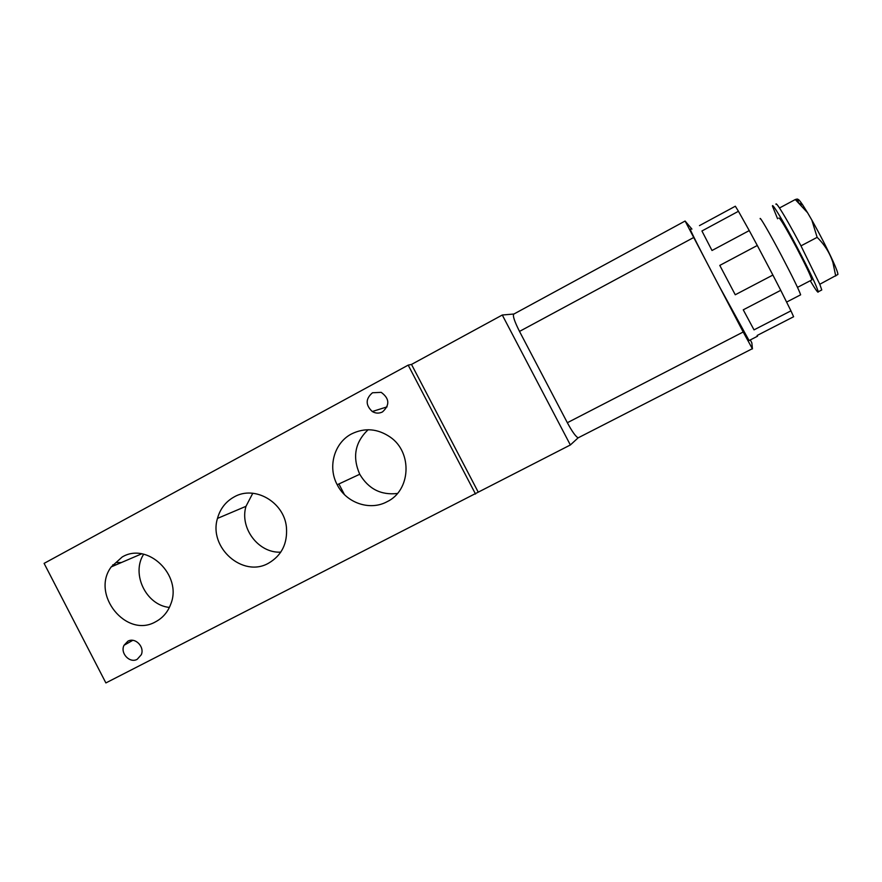 <?xml version="1.0" encoding="UTF-8"?>
<svg xmlns="http://www.w3.org/2000/svg" width="882" height="882" viewBox="0 0 882 882"><rect width="100%" height="100%" fill="white"/><g stroke="black" fill="none" stroke-linecap="round" stroke-linejoin="round"><path stroke-width="1.32" d="M699.47 225.627L735.345 206.223L738.443 211.283L701.929 230.985L712.006 250.499L749.248 230.588L757.296 245.483L719.789 265.405L735.257 294.764L772.886 275.052L780.746 290.321L743.25 309.825L754.022 329.868L790.945 310.839L793.613 316.737L757.131 335.48L757.539 336.207L757.318 335.38M749.072 340.551L718.477 284.82C700.848 251.392 687.354 224.579 690.683 229.783M127.868 641.214C135.089 636.969 144.869 646.793 141.296 654.72L137.217 659.295C129.753 663.639 119.908 653.143 124.031 645.271L127.868 641.214M372.491 392.766L381.2 392.347C389.546 398.521 389.976 405.047 382.49 411.927C379.051 413.625 375.644 413.493 372.27 411.519C365.413 405.014 365.49 398.752 372.491 392.766M122.146 557.027C147.515 541.559 182.607 575.296 170.777 604.093C167.834 612.053 162.795 617.94 155.662 621.755C126.391 638.855 90.482 594.292 111.242 566.894L122.146 557.027M234.083 496.963C254.457 484.979 284.103 501.935 286.43 527.204C287.664 543.488 281.689 555.495 268.503 563.223C242.848 578.052 208.395 547.568 217.479 518.407C220.158 508.804 225.693 501.66 234.083 496.963M351.609 433.889C364.784 427.494 377.672 428.575 390.274 437.13C412.798 452.543 410.714 490.668 386.978 501.759C369.834 511.108 346.218 502.927 337.211 484.747C327.476 466.942 334.223 442.764 351.609 433.889M121.385 562.54L116.413 562.573M112.797 564.811L116.137 564.789M760.196 218.879C759.248 215.285 769.688 233.223 781.496 255.637C792.764 277.18 799.147 290.233 800.636 294.82L800.294 294.996M778.806 218.086C779.677 217.369 785.608 227.269 796.6 247.809C805.762 265.339 810.845 276.044 811.848 279.914L811.473 280.101M810.249 280.741C815.618 289.781 818.287 293.463 818.242 291.788C816.875 286.485 809.83 271.656 797.13 247.324C783.778 221.966 771.717 201.956 772.478 206.156L777.582 218.747M775.951 204.304C775.862 203.092 777.053 204.326 779.49 207.998C784.55 215.77 791.639 228.24 800.757 245.417L819.797 284.258L821.77 289.957L821.219 290.244M691.929 229.1L685.105 221.029L743.195 331.996L752.445 348.897L751.85 342.866L750.295 339.923M570.356 444.969L578.129 437.847C575.703 436.568 572.098 431.53 567.346 422.721L519.509 331.412C514.283 321.004 512.42 315.205 513.919 314.014L502.288 315.017L570.356 444.969L105.884 682.933L44.1 563.378L408.19 365.126L475.53 494.041M502.288 315.017L411.508 364.431L478.198 492.068M411.508 364.431L408.19 365.126M169.388 607.422C146.114 605.239 130.955 573.862 143.667 554.216M280.785 552.143C258.58 553.433 239.43 528.131 245.979 506.323L252.792 493.247M397.44 493.468C381.035 495.364 368.467 488.959 359.746 474.251C352.205 457.074 354.994 442.235 368.114 429.732M780.746 290.321L790.945 310.839M738.443 211.283L749.248 230.588M757.296 245.483L772.886 275.052M754.022 329.868L743.25 309.825M735.257 294.764L719.789 265.405M712.006 250.499L701.929 230.985M779.49 207.998L795.277 199.541C798.111 198.626 798.541 199.001 796.567 200.655M835.728 276.022L832.884 262.362C829.742 252.869 824.505 244.535 817.151 237.346L811.826 220.048C820.128 234.821 827.217 248.603 833.082 261.392C836.39 268.756 837.999 273.122 837.9 274.467L819.797 284.258M817.151 237.346L800.988 245.858M811.826 220.048L807.548 212.683L795.277 199.541M798.442 202.353C797.041 197.766 798.486 198.671 802.785 205.054L807.548 212.683M567.346 422.721L743.195 331.996M513.919 314.014L685.071 221.051M519.509 331.412L693.495 237.611M757.539 336.207L748.818 340.684M800.636 294.82L786.59 302.085M797.504 287.356L811.848 279.914M818.242 291.788L821.77 289.957M344.432 494.582L338.897 483.964M752.291 348.721L578.129 437.847M132.785 640.332L124.031 645.271M387.066 406.878L372.27 411.519M111.242 566.894L141.671 553.83M217.479 518.407L245.979 506.323M337.211 484.747L359.746 474.251M802.785 205.054L799.401 203.257M833.082 261.392L832.884 262.362"/></g></svg>
